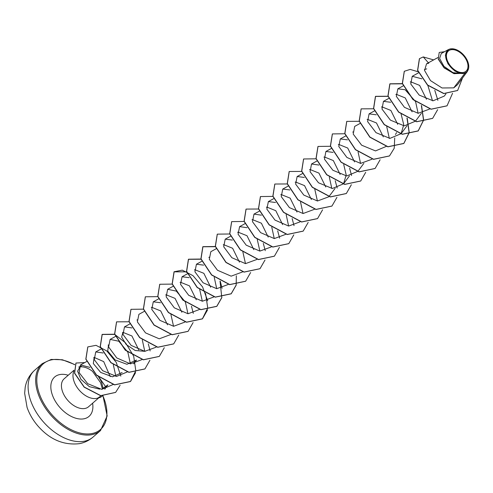 <?xml version="1.0" encoding="UTF-8"?>
<svg xmlns="http://www.w3.org/2000/svg" width="493" height="493" viewBox="0 0 493 493"><rect width="100%" height="100%" fill="white"/><g stroke="black" fill="none" stroke-linecap="round" stroke-linejoin="round"><path stroke-width="0.74" d="M451.04 49.731A13.41 8.27 -131.1 0 1 466.064 59.413A13.41 8.27 -131.1 0 1 463.377 72.446A13.41 8.27 -131.1 0 1 448.347 62.765A13.41 8.27 -131.1 0 1 451.04 49.731M450.602 48.918A14.371 8.868 -131.1 0 1 456.586 49.793A14.371 8.868 -131.1 0 1 468.313 63.258A14.371 8.868 -131.1 0 1 463.814 73.26A14.371 8.868 -131.1 0 1 447.712 62.888A14.371 8.868 -131.1 0 1 450.602 48.918M468.313 63.258L467.475 71.343L464.942 73.247L454.047 73.673L444.094 67.874L438.246 59.154L439.201 52.541L438.295 58.815L443.743 67.319L453.277 73.291L463.703 73.469M448.507 49.516L441.266 53.503L439.608 58.451L443.91 66.284L452.956 72.644L463.056 73.599L454.996 71.158L447.964 63.85L445.376 55.228L448.507 49.516L450.386 48.85L455.711 49.448M73.975 370.995A18.561 11.45 48.9 0 0 78.701 389.532A18.561 11.45 48.9 0 0 96.449 398.418A18.561 11.45 48.9 0 0 98.236 397.876L98.175 397.931A17.945 11.068 48.9 0 0 98.551 397.863A17.945 11.068 48.9 0 0 102.088 396.199A17.945 11.068 48.9 0 0 102.15 396.15M98.236 397.876L98.193 397.839A17.945 11.068 48.9 0 0 98.674 397.759A17.945 11.068 48.9 0 0 102.205 396.095A17.945 11.068 48.9 0 0 102.452 395.873M98.193 397.839L100.387 396.335M103.129 388.324L101.459 381.767L97.768 375.444L105.785 386.943M105.428 388.176L102.852 388.416L107.899 384.86L105.428 388.176M99.722 389.143L89.35 386.66L80.883 379.277L77.604 371.192L80.217 366.478L81.388 366.176M102.304 388.613L100.578 382.679L92.518 371.352A18.561 11.45 48.9 0 0 79.385 366.989A18.561 11.45 48.9 0 0 79.274 367.008M419.444 58.679L423.253 56.923L428.756 63.221L426.556 63.8L424.541 70.468L430.506 80.612L442.048 87.982L453.757 87.859L464.942 73.247M424.387 69.599L426.741 68.86M410.256 81.986L410.644 81.77L419.635 85.388L426.47 99.29M395.867 94.514L396.261 94.305L405.258 97.922L412.08 111.819M381.483 107.049L381.872 106.833L390.869 110.45L397.697 124.347M396.594 132.599L395.454 134.509M367.094 119.577L367.488 119.361L376.486 122.979L383.308 136.875M338.321 144.634L338.716 144.418L347.713 148.036L354.535 161.938M323.938 157.162L324.326 156.947L333.33 160.564L340.152 174.467M309.549 169.691L309.943 169.475L318.94 173.098L325.762 186.995M295.165 182.219L295.553 182.003L304.551 185.621L311.379 199.523M280.782 194.747L281.17 194.532L290.161 198.149L296.989 212.052M266.393 207.276L266.781 207.06L275.784 210.684L282.606 224.58M252.009 219.804L252.398 219.588L261.389 223.206L268.217 237.108M237.62 232.332L238.008 232.123L247.005 235.734L253.833 249.643M223.237 244.867L223.625 244.651L232.616 248.262L239.444 262.171M194.464 269.924L194.852 269.708L203.849 273.325L210.671 287.228M180.074 282.452L180.463 282.236L189.46 285.848L196.282 299.756M166.079 294.771L175.07 298.382L181.899 312.285M151.302 307.509L151.69 307.293L160.693 310.917L167.515 324.813M145.034 351.355L135.181 350.486L126.214 344.552L121.654 337.083L122.917 332.35L131.914 335.967L138.743 349.87M133.652 363.846L136.499 360.032L126.935 364.29L115.085 359.902L107.721 351.028L108.534 344.884L108.146 345.094M122.116 372.56L112.546 376.818L100.701 372.437L93.337 363.557L94.145 357.413L103.703 361.609L110.198 376.59M89.948 367.396L80.482 364.937L79.108 372.616L87.686 383.69L101.78 389.365L113.23 384.46M115.886 376.381L113.285 364.561M103.166 352.988L95.741 351.928L94.268 359.631L102.68 370.711L116.551 376.436L127.761 371.734M130.386 363.865L127.915 352.427M127.767 352.113L118.782 341.23L110.124 339.4L108.608 346.967L116.742 357.924L130.398 363.865L141.75 359.711M144.769 351.336L142.298 339.899M131.939 327.931L124.513 326.871L122.991 334.433L131.132 345.396L144.788 351.336L156.139 347.183M144.19 311.428L138.897 314.343L137.381 321.917L145.552 332.898L159.233 338.814L170.572 334.599M173.542 326.28L170.923 314.528M160.447 302.72L153.28 301.815L151.77 309.388L159.935 320.37L173.616 326.286L184.955 322.071M187.932 313.745L185.46 302.314M185.313 301.993L176.328 291.116L167.669 289.286L166.159 296.866L174.325 307.842L188.006 313.758L199.345 309.542M202.315 301.217L199.696 289.465M189.22 277.664L182.059 276.758L180.543 284.344L188.708 295.307L202.395 301.229L213.728 297.008M216.704 288.688L214.233 277.257M203.603 265.135L196.442 264.23L194.926 271.797L203.061 282.754L216.717 288.695L228.068 284.535M216.254 248.706L210.825 251.695L209.315 259.281L217.481 270.25L231.155 276.166L242.501 271.957M245.477 263.632L242.858 251.88M232.376 240.073L225.215 239.167L223.699 246.74L231.833 257.697L245.477 263.632L256.841 259.478M259.86 251.103L257.241 239.351M247.03 227.692L239.598 226.638L238.088 234.212L246.217 245.169L259.866 251.103L271.23 246.95M274.25 238.575L271.779 227.137M261.413 215.17L253.987 214.11L252.478 221.696L260.649 232.665L274.318 238.581L285.663 234.366M288.633 226.047L286.162 214.609M275.532 202.487L268.371 201.582L266.855 209.149L274.989 220.106L288.639 226.047L299.997 221.893M303.022 213.518L300.551 202.081M289.921 189.959L282.76 189.053L281.25 196.633L289.416 207.608L303.084 213.524L314.429 209.309M317.406 200.99L314.787 189.238M304.304 177.431L297.143 176.525L295.634 184.105L303.805 195.08L317.474 200.996L328.819 196.781M331.795 188.462L329.324 177.024M318.959 165.05L311.533 163.996L310.066 171.706L318.478 182.78L332.356 188.499L343.559 183.803L346.203 174.972L343.713 164.496M333.077 152.374L325.916 151.468L324.449 159.171L332.861 170.251L346.745 175.97L357.943 171.274L363.834 163.38M360.562 163.491L358.097 151.967M347.466 139.846L340.306 138.934L338.783 146.495L346.924 157.464L360.574 163.405L371.932 159.245M359.989 123.49L354.689 126.405L353.222 134.108L361.634 145.195L375.512 150.913L386.715 146.218M389.334 138.434L386.722 126.59M376.239 114.789L369.078 113.877L367.605 121.586L376.017 132.66L389.901 138.385L401.105 133.689L403.749 124.698L401.105 114.062M390.622 102.261L383.462 101.348L381.995 109.064L390.401 120.132L404.291 125.857L415.488 121.161L421.379 113.267M418.107 113.378L415.642 101.848M415.494 101.533L405.277 89.88M405.012 89.726L397.851 88.82L396.335 96.388L404.463 107.345L418.126 113.285L429.477 109.132M432.497 100.757L427.862 85.437M421.872 78.831L412.234 76.292L410.768 84.001L419.173 95.075L433.057 100.794L444.261 96.098L445.925 93.873M453.757 87.859L457.553 84.636L467.475 71.343M419.383 58.729L417.571 70.376L427.542 85.153L443.749 93.584L457.603 90.509M419.5 58.624L417.688 70.271L427.665 85.049L443.873 93.479L457.664 90.459L462.496 78.011M444.532 51.703L439.325 52.437M446.997 105.853L431.036 109.249L412.992 99.604L402.313 83.533L404.266 71.325M432.601 118.388L416.647 121.777L398.603 112.127L387.929 96.061L389.821 83.902L402.405 83.822M421.349 105.459L423.53 120.064L418.163 130.965L402.263 134.306L384.213 124.655L373.54 108.589L375.438 96.431L388.016 96.351M406.965 117.987L409.147 132.592L403.779 143.494L387.88 146.834L369.83 137.19L359.157 121.118L361.11 108.91M389.445 155.973L373.491 159.362L355.447 149.718L344.767 133.652L346.721 121.438M375.062 168.501L359.101 171.891L341.057 162.24L330.384 146.174L332.337 133.967M360.679 181.03L344.718 184.425L326.674 174.775L315.995 158.703L317.954 146.495M346.289 193.558L330.335 196.953L312.285 187.303L301.611 171.237L303.565 159.023M331.9 206.086L315.945 209.482L297.901 199.831L287.222 183.766L289.175 171.558M317.517 218.621L301.556 222.01L283.512 212.36L272.839 196.288L274.792 184.086M303.133 231.143L287.172 234.539L269.129 224.888L258.449 208.816L260.409 196.608M288.744 243.671L272.789 247.067L254.739 237.423L244.066 221.351L246.019 209.143M274.354 256.206L258.4 259.595L240.356 249.945L229.676 233.879L231.636 221.671M259.971 268.734L244.01 272.124L225.967 262.473L215.293 246.408L217.253 234.2M245.588 281.256L229.627 284.652L211.583 275.008L200.904 258.936L202.802 246.777L215.379 246.697M236.338 275.784L236.172 284.972M236.147 285.071L231.137 293.84L215.244 297.18L197.194 287.536L186.52 271.47L188.412 259.312L200.996 259.226M220.026 281.078L221.782 297.501M221.764 297.599L216.747 306.375L200.848 309.709L182.804 300.064L172.131 283.993L174.029 271.84L186.785 271.84M205.556 293.39L207.738 308.002L202.37 318.897L186.471 322.243L168.421 312.593L157.748 296.521L159.707 284.313M188.043 331.376L172.082 334.772L154.038 325.121L143.364 309.056L145.318 296.841M173.653 343.904L157.692 347.3L139.648 337.65L128.975 321.584L130.928 309.376M159.264 356.439L143.309 359.828L125.259 350.178L114.586 334.112L116.545 321.904M144.887 368.961L128.926 372.357L110.876 362.706L100.202 346.641L102.1 334.482L114.678 334.402M114.857 334.488L125.641 342.955L133.621 356.038M133.708 356.254L135.791 370.742L130.435 381.545L114.536 384.885L96.492 375.241L85.819 359.169L87.772 346.961M115.596 392.422L100.646 395.719L84.161 387.178L74.548 373.269L75.928 363.07M423.253 56.923L433.63 59.906M452.562 93.269L447.052 105.804L431.159 109.144L413.109 99.5L402.436 83.428L404.328 71.269L410.188 69.414L418.033 71.75M434.783 90.305L437.876 100.344M437.655 109.656L432.663 118.332L416.764 121.672L398.72 112.022L388.046 95.956L389.945 83.798L402.343 83.637M421.552 105.57L423.641 120.058L418.28 130.861L402.38 134.201L384.337 124.55L373.663 108.485L375.561 96.326L388.139 96.246M407.243 118.308L409.239 132.679L403.896 143.389L387.997 146.729L369.953 137.085L359.274 121.013L361.172 108.854L373.749 108.774M394.72 137.935L394.227 148.27L389.507 155.917L373.608 159.257L355.564 149.613L344.89 133.548L346.782 121.389L359.366 121.303M380.109 159.769L375.118 168.452L359.218 171.786L341.174 162.142L330.501 146.07L332.399 133.917L344.798 133.751M365.72 172.297L360.74 180.974L344.841 184.32L326.791 174.67L316.118 158.598L318.016 146.439L330.415 146.279M349.617 168.212L351.558 175.52M351.355 184.733L346.351 193.502L330.452 196.849L312.408 187.198L301.728 171.133L303.626 158.974L316.025 158.808M335.234 180.74L337.175 188.049M336.947 197.36L331.962 206.037L316.062 209.377L298.019 199.727L287.345 183.661L289.237 171.502L301.821 171.422M322.588 209.79L317.572 218.565L301.673 221.905L283.629 212.255L272.956 196.189L274.854 184.031L287.431 183.951M308.174 222.417L303.195 231.094L287.296 234.434L269.246 224.783L258.572 208.718L260.47 196.559L272.869 196.399M292.152 218.541L294.019 225.634M293.816 234.847L288.806 243.622L272.906 246.962L254.863 237.318L244.183 221.246L246.081 209.087L258.659 209.007M277.688 230.86L279.63 238.162M279.426 247.375L274.416 256.157L258.517 259.491L240.473 249.84L229.8 233.774L231.692 221.622L244.097 221.456M263.305 243.388L265.246 250.69M265.018 260.002L260.033 268.679L244.134 272.019L226.084 262.368L215.41 246.303L217.308 234.144L229.707 233.984M250.629 272.53L245.65 281.207L229.75 284.547L211.7 274.903L201.027 258.831L202.925 246.673L215.324 246.512M236.246 285.059L231.26 293.736L215.361 297.076L197.317 287.431L186.644 271.366L188.536 259.207L200.934 259.041M220.223 281.189L222.084 288.282M221.862 297.587L216.871 306.27L200.971 309.604L182.928 299.96L172.254 283.888L174.146 271.735L182.293 270.152L192.991 275.661L202.574 286.92L207.701 300.81M207.498 310.023L202.487 318.792L186.588 322.139L168.544 312.488L157.865 296.416L159.763 284.258L172.168 284.097M191.45 306.245L193.311 313.338M193.108 322.551L188.104 331.321L172.205 334.667L154.155 325.016L143.481 308.951L145.38 296.792L157.778 296.632M178.725 335.08L173.715 343.855L157.815 347.195L139.772 337.545L129.098 321.479L130.99 309.321L143.395 309.16M164.317 347.707L159.325 356.384L143.426 359.724L125.382 350.073L114.709 334.007L116.607 321.849L129.184 321.769M148.294 343.831L150.155 350.924M149.927 360.235L144.942 368.912L129.043 372.252L110.999 362.601L100.319 346.536L102.217 334.377L114.622 334.217M135.563 372.665L130.559 381.44L114.659 384.78L96.616 375.136L85.936 359.064L87.828 346.906L96.018 345.334L106.778 350.917L116.231 362.355L120.828 376.116M120.126 385.255L115.652 392.373L100.763 395.614L84.278 387.073L74.665 373.164L75.984 363.021L84.728 362.595M84.217 441.26A44.364 27.361 48.9 0 0 92.949 437.149C89.011 440.526 84.482 442.702 79.355 443.669C63.634 445.438 49.83 439.559 37.955 426.02C33.056 420.35 29.426 414.145 27.066 407.391L24.65 393.272L25.211 387.239C26.449 380.46 29.611 374.791 34.683 370.237A44.364 27.361 48.9 0 0 38.466 415.63A44.364 27.361 48.9 0 0 84.217 441.26M92.949 437.149L100.517 430.562A44.364 27.361 -131.1 0 1 91.778 434.678A44.364 27.361 -131.1 0 1 46.034 409.042A44.364 27.361 -131.1 0 1 42.244 363.649L34.683 370.237M102.76 395.559A43.55 26.862 -131.1 0 1 91.889 433.569A43.55 26.862 -131.1 0 1 43.094 402.128A43.55 26.862 -131.1 0 1 51.833 359.804A43.55 26.862 -131.1 0 1 74.616 364.715M98.834 397.808L88.543 406.768A18.561 11.45 -131.1 0 1 84.888 408.487A18.561 11.45 -131.1 0 1 65.754 397.765A18.561 11.45 -131.1 0 1 64.17 378.778L73.993 370.218M92.61 403.231A26.135 16.121 -131.1 0 1 83.878 418.816A26.135 16.121 -131.1 0 1 54.6 399.952A26.135 16.121 -131.1 0 1 59.844 374.557A26.135 16.121 -131.1 0 1 68.231 375.241M100.517 430.562L107.16 415.963L102.901 395.398M74.714 364.53L62.383 359.754L51.204 359.428L42.244 363.649M105.527 388.022L104.824 389.248M80.217 366.478L78.732 367.069M437.87 57.57L426.556 63.8M418.471 72.859L412.234 76.292M403.145 85.905L397.851 88.82M388.761 98.434L383.462 101.348M406.996 125.795L401.105 133.689M374.507 110.888L369.078 113.877M353.099 131.89L352.711 132.106M345.599 136.019L340.306 138.934M331.216 148.547L325.916 151.468M349.451 175.909L343.559 183.803M316.826 161.075L311.533 163.996M335.061 188.437L329.17 196.331M302.443 173.604L297.143 176.525M288.189 186.064L282.76 189.053M273.67 198.667L268.371 201.582M259.417 211.121L253.987 214.11M245.027 223.649L239.598 226.638M230.644 236.178L225.215 239.167M209.235 257.18L208.847 257.395M201.736 261.308L196.442 264.223M187.482 273.763L182.053 276.752M173.098 286.291L167.669 289.286M166.079 294.765L165.685 294.98M158.58 298.894L153.28 301.815M137.307 319.821L136.918 320.037M129.936 323.883L124.507 326.871M122.917 332.35L122.529 332.565M115.417 336.485L110.124 339.4M101.164 348.939L95.741 351.928M94.145 357.407L93.756 357.622M86.78 361.468L80.482 364.937"/></g></svg>

